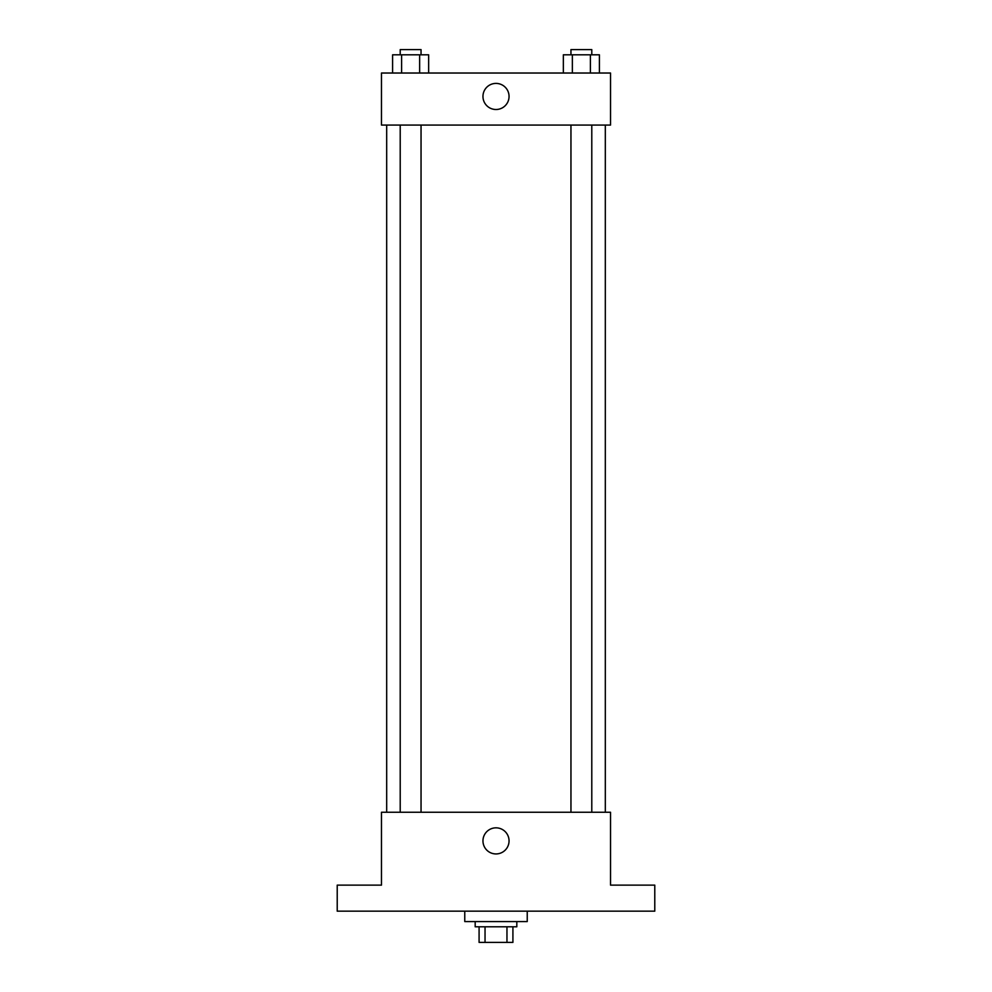 <?xml version="1.0" encoding="UTF-8"?>
<svg xmlns="http://www.w3.org/2000/svg" width="992" height="992" viewBox="0 0 992 992"><rect width="100%" height="100%" fill="white"/><g stroke="black" fill="none" stroke-linecap="round" stroke-linejoin="round"><path stroke-width="1.49" d="M506.962 926.788L506.962 942.4L479.086 942.4L479.086 926.788M506.962 942.4L512.914 942.4L512.914 926.788L512.914 942.4M516.82 921.58L516.82 926.788L475.18 926.788L475.18 921.58M485.038 926.788L485.038 942.4M464.764 911.164L464.764 921.58L527.236 921.58L527.236 911.164M654.782 911.164L337.218 911.164L337.218 885.137L381.474 885.137L381.474 812.25L610.526 812.25L610.526 885.137L654.782 885.137L654.782 911.164M509.057 840.881A13.057 13.057 0 0 1 489.478 852.19A13.057 13.057 0 0 1 489.478 829.585A13.057 13.057 0 0 1 509.057 840.881M605.318 125.079L605.318 812.25M570.958 812.25L570.958 125.079M421.042 125.079L421.042 812.25M610.526 125.079L381.474 125.079L381.474 73.024L610.526 73.024L610.526 125.079M509.057 96.447A13.057 13.057 0 0 1 489.478 107.756A13.057 13.057 0 0 1 489.478 85.151A13.057 13.057 0 0 1 509.057 96.447M599.404 73.024L599.404 54.808L563.344 54.808L563.344 73.024M590.389 54.808L590.389 73.024M572.359 54.808L572.359 73.024M570.958 54.808L570.958 49.6L591.79 49.6L591.79 54.808M428.656 73.024L428.656 54.808L392.596 54.808L392.596 73.024M419.641 54.808L419.641 73.024M401.611 54.808L401.611 73.024M400.21 54.808L400.21 49.6L421.042 49.6L421.042 54.808M386.682 125.079L386.682 812.25M591.79 812.25L591.79 125.079M400.21 125.079L400.21 812.25"/></g></svg>

